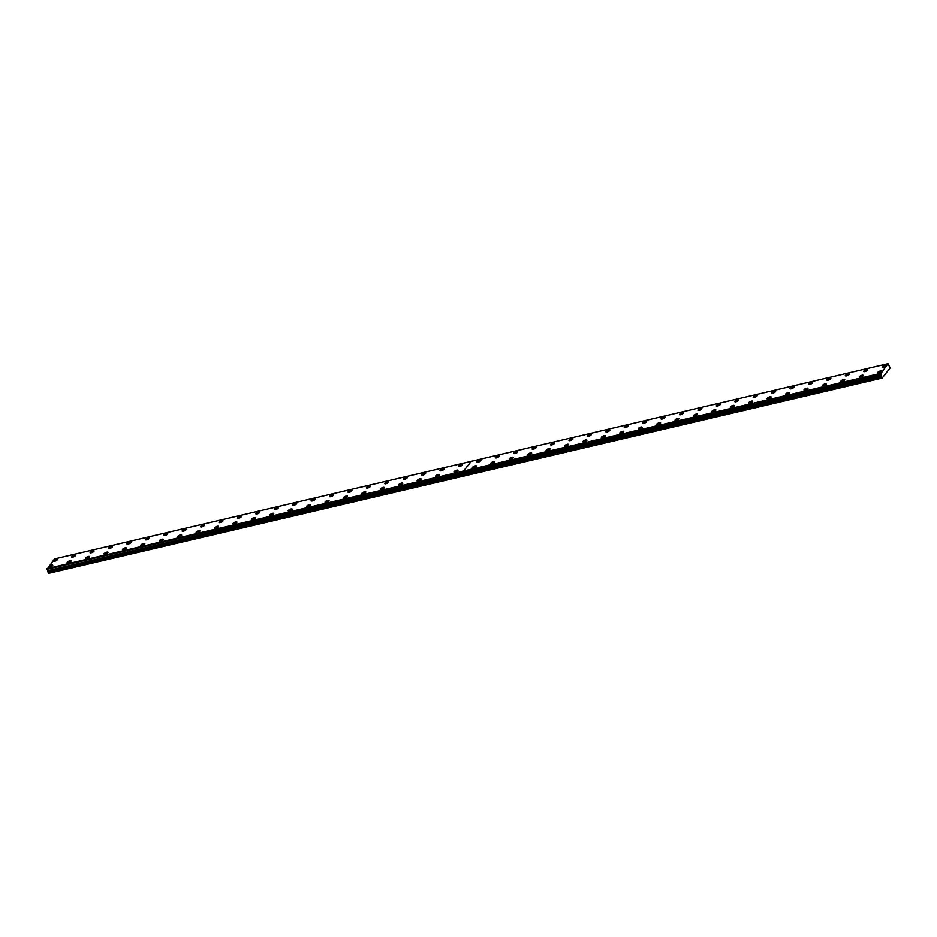 <?xml version="1.0" encoding="UTF-8"?>
<svg xmlns="http://www.w3.org/2000/svg" width="937" height="937" viewBox="0 0 937 937"><rect width="100%" height="100%" fill="white"/><g stroke="black" fill="none" stroke-linecap="round" stroke-linejoin="round"><path stroke-width="1.41" d="M47.67 570.738L48.677 573.339L882.174 378.056L890.15 367.925L888.018 363.661L880.534 374.015L47.037 569.298L881.026 374.519L881.155 375.374L47.67 570.738L881.155 375.374M47.073 569.345L47.658 570.656M106.783 552.174A2.167 0.679 -23.9 0 0 104.792 553.053A2.167 0.679 -23.9 0 0 104.03 554.048A2.167 0.679 -23.9 0 0 105.225 554.154A2.167 0.679 -23.9 0 0 107.228 553.275A2.167 0.679 -23.9 0 0 107.989 552.291A2.167 0.679 -23.9 0 0 106.783 552.174M88.371 556.496A2.167 0.679 -23.9 0 0 86.368 557.374A2.167 0.679 -23.9 0 0 85.607 558.358A2.167 0.679 -23.9 0 0 86.813 558.475A2.167 0.679 -23.9 0 0 88.804 557.597A2.167 0.679 -23.9 0 0 89.565 556.601A2.167 0.679 -23.9 0 0 88.371 556.496M69.947 560.806A2.167 0.679 -23.9 0 0 67.944 561.685A2.167 0.679 -23.9 0 0 67.183 562.68A2.167 0.679 -23.9 0 0 68.389 562.786A2.167 0.679 -23.9 0 0 70.392 561.907A2.167 0.679 -23.9 0 0 71.153 560.923A2.167 0.679 -23.9 0 0 69.947 560.806M51.523 565.128A2.167 0.679 -23.9 0 0 49.532 566.007A2.167 0.679 -23.9 0 0 48.771 566.99A2.167 0.679 -23.9 0 0 49.966 567.096A2.167 0.679 -23.9 0 0 51.968 566.229A2.167 0.679 -23.9 0 0 52.73 565.234A2.167 0.679 -23.9 0 0 51.523 565.128M125.207 547.864A2.167 0.679 -23.9 0 0 123.204 548.742A2.167 0.679 -23.9 0 0 122.442 549.726A2.167 0.679 -23.9 0 0 123.649 549.843A2.167 0.679 -23.9 0 0 125.652 548.965A2.167 0.679 -23.9 0 0 126.413 547.969A2.167 0.679 -23.9 0 0 125.207 547.864M143.63 543.542A2.167 0.679 -23.9 0 0 141.628 544.42A2.167 0.679 -23.9 0 0 140.866 545.416A2.167 0.679 -23.9 0 0 142.073 545.521A2.167 0.679 -23.9 0 0 144.064 544.643A2.167 0.679 -23.9 0 0 144.825 543.659A2.167 0.679 -23.9 0 0 143.63 543.542M162.042 539.232A2.167 0.679 -23.9 0 0 160.051 540.11A2.167 0.679 -23.9 0 0 159.29 541.094A2.167 0.679 -23.9 0 0 160.485 541.211A2.167 0.679 -23.9 0 0 162.488 540.333A2.167 0.679 -23.9 0 0 163.249 539.337A2.167 0.679 -23.9 0 0 162.042 539.232M180.466 534.922A2.167 0.679 -23.9 0 0 178.463 535.788A2.167 0.679 -23.9 0 0 177.702 536.784A2.167 0.679 -23.9 0 0 178.908 536.889A2.167 0.679 -23.9 0 0 180.911 536.011A2.167 0.679 -23.9 0 0 181.673 535.027A2.167 0.679 -23.9 0 0 180.466 534.922M198.89 530.6A2.167 0.679 -23.9 0 0 196.887 531.478A2.167 0.679 -23.9 0 0 196.126 532.462A2.167 0.679 -23.9 0 0 197.332 532.579A2.167 0.679 -23.9 0 0 199.323 531.701A2.167 0.679 -23.9 0 0 200.085 530.705A2.167 0.679 -23.9 0 0 198.89 530.6M217.302 526.289A2.167 0.679 -23.9 0 0 215.311 527.156A2.167 0.679 -23.9 0 0 214.55 528.152A2.167 0.679 -23.9 0 0 215.744 528.257A2.167 0.679 -23.9 0 0 217.747 527.379A2.167 0.679 -23.9 0 0 218.508 526.395A2.167 0.679 -23.9 0 0 217.302 526.289M235.726 521.968A2.167 0.679 -23.9 0 0 233.723 522.846A2.167 0.679 -23.9 0 0 232.962 523.83A2.167 0.679 -23.9 0 0 234.168 523.947A2.167 0.679 -23.9 0 0 236.171 523.069A2.167 0.679 -23.9 0 0 236.932 522.085A2.167 0.679 -23.9 0 0 235.726 521.968M254.15 517.657A2.167 0.679 -23.9 0 0 252.147 518.524A2.167 0.679 -23.9 0 0 251.385 519.52A2.167 0.679 -23.9 0 0 252.592 519.625A2.167 0.679 -23.9 0 0 254.583 518.758A2.167 0.679 -23.9 0 0 255.344 517.763A2.167 0.679 -23.9 0 0 254.15 517.657M272.562 513.335A2.167 0.679 -23.9 0 0 270.57 514.214A2.167 0.679 -23.9 0 0 269.809 515.198A2.167 0.679 -23.9 0 0 271.004 515.315A2.167 0.679 -23.9 0 0 273.007 514.436A2.167 0.679 -23.9 0 0 273.768 513.453A2.167 0.679 -23.9 0 0 272.562 513.335M290.985 509.025A2.167 0.679 -23.9 0 0 288.983 509.892A2.167 0.679 -23.9 0 0 288.221 510.888A2.167 0.679 -23.9 0 0 289.428 510.993A2.167 0.679 -23.9 0 0 291.43 510.126A2.167 0.679 -23.9 0 0 292.192 509.131A2.167 0.679 -23.9 0 0 290.985 509.025M309.409 504.703A2.167 0.679 -23.9 0 0 307.406 505.582A2.167 0.679 -23.9 0 0 306.645 506.577A2.167 0.679 -23.9 0 0 307.851 506.683A2.167 0.679 -23.9 0 0 309.842 505.804A2.167 0.679 -23.9 0 0 310.604 504.82A2.167 0.679 -23.9 0 0 309.409 504.703M327.821 500.393A2.167 0.679 -23.9 0 0 325.83 501.272A2.167 0.679 -23.9 0 0 325.069 502.255A2.167 0.679 -23.9 0 0 326.263 502.361A2.167 0.679 -23.9 0 0 328.266 501.494A2.167 0.679 -23.9 0 0 329.028 500.499A2.167 0.679 -23.9 0 0 327.821 500.393M346.245 496.071A2.167 0.679 -23.9 0 0 344.254 496.95A2.167 0.679 -23.9 0 0 343.481 497.945A2.167 0.679 -23.9 0 0 344.687 498.051A2.167 0.679 -23.9 0 0 346.69 497.172A2.167 0.679 -23.9 0 0 347.451 496.188A2.167 0.679 -23.9 0 0 346.245 496.071M364.669 491.761A2.167 0.679 -23.9 0 0 362.666 492.639A2.167 0.679 -23.9 0 0 361.905 493.623A2.167 0.679 -23.9 0 0 363.111 493.74A2.167 0.679 -23.9 0 0 365.102 492.862A2.167 0.679 -23.9 0 0 365.863 491.866A2.167 0.679 -23.9 0 0 364.669 491.761M383.081 487.439A2.167 0.679 -23.9 0 0 381.09 488.318A2.167 0.679 -23.9 0 0 380.328 489.313A2.167 0.679 -23.9 0 0 381.523 489.419A2.167 0.679 -23.9 0 0 383.526 488.54A2.167 0.679 -23.9 0 0 384.287 487.556A2.167 0.679 -23.9 0 0 383.081 487.439M401.505 483.129A2.167 0.679 -23.9 0 0 399.513 484.007A2.167 0.679 -23.9 0 0 398.74 484.991A2.167 0.679 -23.9 0 0 399.947 485.108A2.167 0.679 -23.9 0 0 401.95 484.23A2.167 0.679 -23.9 0 0 402.711 483.234A2.167 0.679 -23.9 0 0 401.505 483.129M461.238 464.494A2.167 0.679 -23.9 0 0 459.247 465.373A2.167 0.679 -23.9 0 0 458.486 466.368A2.167 0.679 -23.9 0 0 459.68 466.474A2.167 0.679 -23.9 0 0 461.683 465.595A2.167 0.679 -23.9 0 0 462.445 464.611A2.167 0.679 -23.9 0 0 461.238 464.494M442.814 468.816A2.167 0.679 -23.9 0 0 440.823 469.695A2.167 0.679 -23.9 0 0 440.062 470.679A2.167 0.679 -23.9 0 0 441.268 470.796A2.167 0.679 -23.9 0 0 443.26 469.917A2.167 0.679 -23.9 0 0 444.021 468.922A2.167 0.679 -23.9 0 0 442.814 468.816M424.402 473.126A2.167 0.679 -23.9 0 0 422.4 474.005A2.167 0.679 -23.9 0 0 421.638 475A2.167 0.679 -23.9 0 0 422.845 475.106A2.167 0.679 -23.9 0 0 424.836 474.227A2.167 0.679 -23.9 0 0 425.597 473.244A2.167 0.679 -23.9 0 0 424.402 473.126M405.979 477.448A2.167 0.679 -23.9 0 0 403.988 478.327A2.167 0.679 -23.9 0 0 403.226 479.311A2.167 0.679 -23.9 0 0 404.421 479.428A2.167 0.679 -23.9 0 0 406.424 478.549A2.167 0.679 -23.9 0 0 407.185 477.554A2.167 0.679 -23.9 0 0 405.979 477.448M387.555 481.759A2.167 0.679 -23.9 0 0 385.564 482.637A2.167 0.679 -23.9 0 0 384.802 483.633A2.167 0.679 -23.9 0 0 386.009 483.738A2.167 0.679 -23.9 0 0 388 482.86A2.167 0.679 -23.9 0 0 388.761 481.876A2.167 0.679 -23.9 0 0 387.555 481.759M369.143 486.08A2.167 0.679 -23.9 0 0 367.14 486.959A2.167 0.679 -23.9 0 0 366.379 487.943A2.167 0.679 -23.9 0 0 367.585 488.048A2.167 0.679 -23.9 0 0 369.576 487.181A2.167 0.679 -23.9 0 0 370.338 486.186A2.167 0.679 -23.9 0 0 369.143 486.08M350.719 490.391A2.167 0.679 -23.9 0 0 348.728 491.269A2.167 0.679 -23.9 0 0 347.967 492.265A2.167 0.679 -23.9 0 0 349.161 492.37A2.167 0.679 -23.9 0 0 351.164 491.492A2.167 0.679 -23.9 0 0 351.925 490.508A2.167 0.679 -23.9 0 0 350.719 490.391M332.295 494.713A2.167 0.679 -23.9 0 0 330.304 495.591A2.167 0.679 -23.9 0 0 329.543 496.575A2.167 0.679 -23.9 0 0 330.749 496.68A2.167 0.679 -23.9 0 0 332.74 495.814A2.167 0.679 -23.9 0 0 333.502 494.818A2.167 0.679 -23.9 0 0 332.295 494.713M313.883 499.023A2.167 0.679 -23.9 0 0 311.88 499.901A2.167 0.679 -23.9 0 0 311.119 500.885A2.167 0.679 -23.9 0 0 312.326 501.002A2.167 0.679 -23.9 0 0 314.317 500.124A2.167 0.679 -23.9 0 0 315.078 499.14A2.167 0.679 -23.9 0 0 313.883 499.023M295.46 503.345A2.167 0.679 -23.9 0 0 293.468 504.211A2.167 0.679 -23.9 0 0 292.707 505.207A2.167 0.679 -23.9 0 0 293.902 505.312A2.167 0.679 -23.9 0 0 295.905 504.446A2.167 0.679 -23.9 0 0 296.666 503.45A2.167 0.679 -23.9 0 0 295.46 503.345M277.036 507.655A2.167 0.679 -23.9 0 0 275.045 508.533A2.167 0.679 -23.9 0 0 274.283 509.517A2.167 0.679 -23.9 0 0 275.49 509.634A2.167 0.679 -23.9 0 0 277.481 508.756A2.167 0.679 -23.9 0 0 278.242 507.772A2.167 0.679 -23.9 0 0 277.036 507.655M258.624 511.977A2.167 0.679 -23.9 0 0 256.621 512.844A2.167 0.679 -23.9 0 0 255.86 513.839A2.167 0.679 -23.9 0 0 257.066 513.944A2.167 0.679 -23.9 0 0 259.057 513.066A2.167 0.679 -23.9 0 0 259.818 512.082A2.167 0.679 -23.9 0 0 258.624 511.977M240.2 516.287A2.167 0.679 -23.9 0 0 238.209 517.165A2.167 0.679 -23.9 0 0 237.448 518.149A2.167 0.679 -23.9 0 0 238.642 518.266A2.167 0.679 -23.9 0 0 240.645 517.388A2.167 0.679 -23.9 0 0 241.406 516.392A2.167 0.679 -23.9 0 0 240.2 516.287M221.776 520.609A2.167 0.679 -23.9 0 0 219.785 521.476A2.167 0.679 -23.9 0 0 219.024 522.471A2.167 0.679 -23.9 0 0 220.23 522.577A2.167 0.679 -23.9 0 0 222.221 521.698A2.167 0.679 -23.9 0 0 222.983 520.714A2.167 0.679 -23.9 0 0 221.776 520.609M203.364 524.919A2.167 0.679 -23.9 0 0 201.361 525.798A2.167 0.679 -23.9 0 0 200.6 526.781A2.167 0.679 -23.9 0 0 201.806 526.899A2.167 0.679 -23.9 0 0 203.797 526.02A2.167 0.679 -23.9 0 0 204.559 525.025A2.167 0.679 -23.9 0 0 203.364 524.919M184.94 529.229A2.167 0.679 -23.9 0 0 182.949 530.108A2.167 0.679 -23.9 0 0 182.188 531.103A2.167 0.679 -23.9 0 0 183.383 531.209A2.167 0.679 -23.9 0 0 185.385 530.33A2.167 0.679 -23.9 0 0 186.147 529.346A2.167 0.679 -23.9 0 0 184.94 529.229M166.517 533.551A2.167 0.679 -23.9 0 0 164.525 534.43A2.167 0.679 -23.9 0 0 163.764 535.414A2.167 0.679 -23.9 0 0 164.971 535.531A2.167 0.679 -23.9 0 0 166.962 534.652A2.167 0.679 -23.9 0 0 167.723 533.657A2.167 0.679 -23.9 0 0 166.517 533.551M148.105 537.861A2.167 0.679 -23.9 0 0 146.102 538.74A2.167 0.679 -23.9 0 0 145.34 539.735A2.167 0.679 -23.9 0 0 146.547 539.841A2.167 0.679 -23.9 0 0 148.538 538.962A2.167 0.679 -23.9 0 0 149.299 537.979A2.167 0.679 -23.9 0 0 148.105 537.861M129.681 542.183A2.167 0.679 -23.9 0 0 127.69 543.062A2.167 0.679 -23.9 0 0 126.928 544.046A2.167 0.679 -23.9 0 0 128.123 544.163A2.167 0.679 -23.9 0 0 130.126 543.284A2.167 0.679 -23.9 0 0 130.887 542.289A2.167 0.679 -23.9 0 0 129.681 542.183M111.257 546.494A2.167 0.679 -23.9 0 0 109.266 547.372A2.167 0.679 -23.9 0 0 108.505 548.368A2.167 0.679 -23.9 0 0 109.711 548.473A2.167 0.679 -23.9 0 0 111.702 547.595A2.167 0.679 -23.9 0 0 112.463 546.611A2.167 0.679 -23.9 0 0 111.257 546.494M92.845 550.815A2.167 0.679 -23.9 0 0 90.842 551.694A2.167 0.679 -23.9 0 0 90.081 552.678A2.167 0.679 -23.9 0 0 91.287 552.795A2.167 0.679 -23.9 0 0 93.278 551.916A2.167 0.679 -23.9 0 0 94.04 550.921A2.167 0.679 -23.9 0 0 92.845 550.815M419.928 478.807A2.167 0.679 -23.9 0 0 417.925 479.685A2.167 0.679 -23.9 0 0 417.164 480.681A2.167 0.679 -23.9 0 0 418.37 480.786A2.167 0.679 -23.9 0 0 420.362 479.908A2.167 0.679 -23.9 0 0 421.123 478.924A2.167 0.679 -23.9 0 0 419.928 478.807M438.34 474.497A2.167 0.679 -23.9 0 0 436.349 475.375A2.167 0.679 -23.9 0 0 435.588 476.359A2.167 0.679 -23.9 0 0 436.783 476.476A2.167 0.679 -23.9 0 0 438.785 475.598A2.167 0.679 -23.9 0 0 439.547 474.602A2.167 0.679 -23.9 0 0 438.34 474.497M456.764 470.175A2.167 0.679 -23.9 0 0 454.773 471.053A2.167 0.679 -23.9 0 0 454 472.049A2.167 0.679 -23.9 0 0 455.206 472.154A2.167 0.679 -23.9 0 0 457.209 471.276A2.167 0.679 -23.9 0 0 457.97 470.292A2.167 0.679 -23.9 0 0 456.764 470.175M74.421 555.126A2.167 0.679 -23.9 0 0 72.43 556.004A2.167 0.679 -23.9 0 0 71.669 557A2.167 0.679 -23.9 0 0 72.863 557.105A2.167 0.679 -23.9 0 0 74.866 556.227A2.167 0.679 -23.9 0 0 75.628 555.243A2.167 0.679 -23.9 0 0 74.421 555.126M55.997 559.448A2.167 0.679 -23.9 0 0 54.006 560.326A2.167 0.679 -23.9 0 0 53.245 561.31A2.167 0.679 -23.9 0 0 54.451 561.415A2.167 0.679 -23.9 0 0 56.443 560.549A2.167 0.679 -23.9 0 0 57.204 559.553A2.167 0.679 -23.9 0 0 55.997 559.448M884.903 365.243A2.167 0.679 -23.9 0 0 882.9 366.109A2.167 0.679 -23.9 0 0 882.139 367.105A2.167 0.679 -23.9 0 0 883.345 367.21A2.167 0.679 -23.9 0 0 885.336 366.344A2.167 0.679 -23.9 0 0 886.097 365.348A2.167 0.679 -23.9 0 0 884.903 365.243M866.479 369.553A2.167 0.679 -23.9 0 0 864.476 370.431A2.167 0.679 -23.9 0 0 863.715 371.415A2.167 0.679 -23.9 0 0 864.921 371.532A2.167 0.679 -23.9 0 0 866.912 370.654A2.167 0.679 -23.9 0 0 867.674 369.67A2.167 0.679 -23.9 0 0 866.479 369.553M848.055 373.875A2.167 0.679 -23.9 0 0 846.064 374.741A2.167 0.679 -23.9 0 0 845.303 375.737A2.167 0.679 -23.9 0 0 846.498 375.842A2.167 0.679 -23.9 0 0 848.5 374.976A2.167 0.679 -23.9 0 0 849.262 373.98A2.167 0.679 -23.9 0 0 848.055 373.875M829.643 378.185A2.167 0.679 -23.9 0 0 827.64 379.063A2.167 0.679 -23.9 0 0 826.879 380.047A2.167 0.679 -23.9 0 0 828.085 380.164A2.167 0.679 -23.9 0 0 830.077 379.286A2.167 0.679 -23.9 0 0 830.838 378.302A2.167 0.679 -23.9 0 0 829.643 378.185M811.219 382.507A2.167 0.679 -23.9 0 0 809.217 383.374A2.167 0.679 -23.9 0 0 808.455 384.369A2.167 0.679 -23.9 0 0 809.662 384.475A2.167 0.679 -23.9 0 0 811.653 383.596A2.167 0.679 -23.9 0 0 812.414 382.612A2.167 0.679 -23.9 0 0 811.219 382.507M792.796 386.817A2.167 0.679 -23.9 0 0 790.805 387.695A2.167 0.679 -23.9 0 0 790.043 388.679A2.167 0.679 -23.9 0 0 791.238 388.796A2.167 0.679 -23.9 0 0 793.241 387.918A2.167 0.679 -23.9 0 0 794.002 386.922A2.167 0.679 -23.9 0 0 792.796 386.817M774.384 391.127A2.167 0.679 -23.9 0 0 772.381 392.006A2.167 0.679 -23.9 0 0 771.619 393.001A2.167 0.679 -23.9 0 0 772.826 393.107A2.167 0.679 -23.9 0 0 774.817 392.228A2.167 0.679 -23.9 0 0 775.578 391.244A2.167 0.679 -23.9 0 0 774.384 391.127M755.96 395.449A2.167 0.679 -23.9 0 0 753.957 396.328A2.167 0.679 -23.9 0 0 753.196 397.311A2.167 0.679 -23.9 0 0 754.402 397.429A2.167 0.679 -23.9 0 0 756.393 396.55A2.167 0.679 -23.9 0 0 757.155 395.555A2.167 0.679 -23.9 0 0 755.96 395.449M737.536 399.759A2.167 0.679 -23.9 0 0 735.545 400.638A2.167 0.679 -23.9 0 0 734.784 401.633A2.167 0.679 -23.9 0 0 735.978 401.739A2.167 0.679 -23.9 0 0 737.981 400.86A2.167 0.679 -23.9 0 0 738.743 399.876A2.167 0.679 -23.9 0 0 737.536 399.759M719.124 404.081A2.167 0.679 -23.9 0 0 717.121 404.96A2.167 0.679 -23.9 0 0 716.36 405.944A2.167 0.679 -23.9 0 0 717.566 406.061A2.167 0.679 -23.9 0 0 719.557 405.182A2.167 0.679 -23.9 0 0 720.319 404.187A2.167 0.679 -23.9 0 0 719.124 404.081M700.7 408.391A2.167 0.679 -23.9 0 0 698.697 409.27A2.167 0.679 -23.9 0 0 697.936 410.265A2.167 0.679 -23.9 0 0 699.143 410.371A2.167 0.679 -23.9 0 0 701.134 409.492A2.167 0.679 -23.9 0 0 701.895 408.509A2.167 0.679 -23.9 0 0 700.7 408.391M682.277 412.713A2.167 0.679 -23.9 0 0 680.285 413.592A2.167 0.679 -23.9 0 0 679.524 414.576A2.167 0.679 -23.9 0 0 680.719 414.693A2.167 0.679 -23.9 0 0 682.722 413.814A2.167 0.679 -23.9 0 0 683.483 412.819A2.167 0.679 -23.9 0 0 682.277 412.713M663.864 417.024A2.167 0.679 -23.9 0 0 661.862 417.902A2.167 0.679 -23.9 0 0 661.1 418.898A2.167 0.679 -23.9 0 0 662.307 419.003A2.167 0.679 -23.9 0 0 664.298 418.125A2.167 0.679 -23.9 0 0 665.059 417.141A2.167 0.679 -23.9 0 0 663.864 417.024M645.441 421.345A2.167 0.679 -23.9 0 0 643.438 422.224A2.167 0.679 -23.9 0 0 642.677 423.208A2.167 0.679 -23.9 0 0 643.883 423.313A2.167 0.679 -23.9 0 0 645.874 422.446A2.167 0.679 -23.9 0 0 646.635 421.451A2.167 0.679 -23.9 0 0 645.441 421.345M627.017 425.656A2.167 0.679 -23.9 0 0 625.026 426.534A2.167 0.679 -23.9 0 0 624.265 427.53A2.167 0.679 -23.9 0 0 625.459 427.635A2.167 0.679 -23.9 0 0 627.462 426.757A2.167 0.679 -23.9 0 0 628.223 425.773A2.167 0.679 -23.9 0 0 627.017 425.656M608.605 429.978A2.167 0.679 -23.9 0 0 606.602 430.844A2.167 0.679 -23.9 0 0 605.841 431.84A2.167 0.679 -23.9 0 0 607.047 431.945A2.167 0.679 -23.9 0 0 609.038 431.079A2.167 0.679 -23.9 0 0 609.8 430.083A2.167 0.679 -23.9 0 0 608.605 429.978M590.181 434.288A2.167 0.679 -23.9 0 0 588.178 435.166A2.167 0.679 -23.9 0 0 587.417 436.15A2.167 0.679 -23.9 0 0 588.623 436.267A2.167 0.679 -23.9 0 0 590.615 435.389A2.167 0.679 -23.9 0 0 591.376 434.405A2.167 0.679 -23.9 0 0 590.181 434.288M571.757 438.61A2.167 0.679 -23.9 0 0 569.766 439.476A2.167 0.679 -23.9 0 0 569.005 440.472A2.167 0.679 -23.9 0 0 570.2 440.577A2.167 0.679 -23.9 0 0 572.202 439.711A2.167 0.679 -23.9 0 0 572.964 438.715A2.167 0.679 -23.9 0 0 571.757 438.61M553.345 442.92A2.167 0.679 -23.9 0 0 551.343 443.798A2.167 0.679 -23.9 0 0 550.581 444.782A2.167 0.679 -23.9 0 0 551.788 444.899A2.167 0.679 -23.9 0 0 553.779 444.021A2.167 0.679 -23.9 0 0 554.54 443.037A2.167 0.679 -23.9 0 0 553.345 442.92M534.922 447.242A2.167 0.679 -23.9 0 0 532.919 448.109A2.167 0.679 -23.9 0 0 532.157 449.104A2.167 0.679 -23.9 0 0 533.364 449.21A2.167 0.679 -23.9 0 0 535.355 448.331A2.167 0.679 -23.9 0 0 536.116 447.347A2.167 0.679 -23.9 0 0 534.922 447.242M516.498 451.552A2.167 0.679 -23.9 0 0 514.507 452.43A2.167 0.679 -23.9 0 0 513.745 453.414A2.167 0.679 -23.9 0 0 514.94 453.531A2.167 0.679 -23.9 0 0 516.943 452.653A2.167 0.679 -23.9 0 0 517.704 451.657A2.167 0.679 -23.9 0 0 516.498 451.552M498.086 455.874A2.167 0.679 -23.9 0 0 496.083 456.741A2.167 0.679 -23.9 0 0 495.322 457.736A2.167 0.679 -23.9 0 0 496.528 457.842A2.167 0.679 -23.9 0 0 498.519 456.963A2.167 0.679 -23.9 0 0 499.28 455.979A2.167 0.679 -23.9 0 0 498.086 455.874M479.662 460.184A2.167 0.679 -23.9 0 0 477.659 461.063A2.167 0.679 -23.9 0 0 476.898 462.046A2.167 0.679 -23.9 0 0 478.104 462.164A2.167 0.679 -23.9 0 0 480.095 461.285A2.167 0.679 -23.9 0 0 480.857 460.29A2.167 0.679 -23.9 0 0 479.662 460.184M475.188 465.865A2.167 0.679 -23.9 0 0 473.185 466.743A2.167 0.679 -23.9 0 0 472.424 467.727A2.167 0.679 -23.9 0 0 473.63 467.844A2.167 0.679 -23.9 0 0 475.621 466.966A2.167 0.679 -23.9 0 0 476.383 465.97A2.167 0.679 -23.9 0 0 475.188 465.865M493.6 461.554A2.167 0.679 -23.9 0 0 491.609 462.421A2.167 0.679 -23.9 0 0 490.847 463.417A2.167 0.679 -23.9 0 0 492.042 463.522A2.167 0.679 -23.9 0 0 494.045 462.644A2.167 0.679 -23.9 0 0 494.806 461.66A2.167 0.679 -23.9 0 0 493.6 461.554M512.024 457.233A2.167 0.679 -23.9 0 0 510.033 458.111A2.167 0.679 -23.9 0 0 509.259 459.095A2.167 0.679 -23.9 0 0 510.466 459.212A2.167 0.679 -23.9 0 0 512.469 458.334A2.167 0.679 -23.9 0 0 513.23 457.35A2.167 0.679 -23.9 0 0 512.024 457.233M530.447 452.922A2.167 0.679 -23.9 0 0 528.445 453.789A2.167 0.679 -23.9 0 0 527.683 454.785A2.167 0.679 -23.9 0 0 528.89 454.89A2.167 0.679 -23.9 0 0 530.881 454.023A2.167 0.679 -23.9 0 0 531.642 453.028A2.167 0.679 -23.9 0 0 530.447 452.922M548.859 448.6A2.167 0.679 -23.9 0 0 546.868 449.479A2.167 0.679 -23.9 0 0 546.107 450.463A2.167 0.679 -23.9 0 0 547.302 450.58A2.167 0.679 -23.9 0 0 549.305 449.701A2.167 0.679 -23.9 0 0 550.066 448.718A2.167 0.679 -23.9 0 0 548.859 448.6M567.283 444.29A2.167 0.679 -23.9 0 0 565.292 445.157A2.167 0.679 -23.9 0 0 564.519 446.153A2.167 0.679 -23.9 0 0 565.725 446.258A2.167 0.679 -23.9 0 0 567.728 445.391A2.167 0.679 -23.9 0 0 568.49 444.396A2.167 0.679 -23.9 0 0 567.283 444.29M585.707 439.968A2.167 0.679 -23.9 0 0 583.704 440.847A2.167 0.679 -23.9 0 0 582.943 441.831A2.167 0.679 -23.9 0 0 584.149 441.948A2.167 0.679 -23.9 0 0 586.14 441.069A2.167 0.679 -23.9 0 0 586.902 440.085A2.167 0.679 -23.9 0 0 585.707 439.968M604.119 435.658A2.167 0.679 -23.9 0 0 602.128 436.537A2.167 0.679 -23.9 0 0 601.367 437.52A2.167 0.679 -23.9 0 0 602.561 437.626A2.167 0.679 -23.9 0 0 604.564 436.759A2.167 0.679 -23.9 0 0 605.325 435.764A2.167 0.679 -23.9 0 0 604.119 435.658M622.543 431.336A2.167 0.679 -23.9 0 0 620.552 432.215A2.167 0.679 -23.9 0 0 619.779 433.21A2.167 0.679 -23.9 0 0 620.985 433.316A2.167 0.679 -23.9 0 0 622.988 432.437A2.167 0.679 -23.9 0 0 623.749 431.453A2.167 0.679 -23.9 0 0 622.543 431.336M640.967 427.026A2.167 0.679 -23.9 0 0 638.964 427.904A2.167 0.679 -23.9 0 0 638.202 428.888A2.167 0.679 -23.9 0 0 639.409 429.005A2.167 0.679 -23.9 0 0 641.4 428.127A2.167 0.679 -23.9 0 0 642.161 427.131A2.167 0.679 -23.9 0 0 640.967 427.026M659.379 422.704A2.167 0.679 -23.9 0 0 657.387 423.583A2.167 0.679 -23.9 0 0 656.626 424.578A2.167 0.679 -23.9 0 0 657.821 424.684A2.167 0.679 -23.9 0 0 659.824 423.805A2.167 0.679 -23.9 0 0 660.585 422.821A2.167 0.679 -23.9 0 0 659.379 422.704M677.802 418.394A2.167 0.679 -23.9 0 0 675.811 419.272A2.167 0.679 -23.9 0 0 675.038 420.256A2.167 0.679 -23.9 0 0 676.245 420.373A2.167 0.679 -23.9 0 0 678.247 419.495A2.167 0.679 -23.9 0 0 679.009 418.499A2.167 0.679 -23.9 0 0 677.802 418.394M696.226 414.072A2.167 0.679 -23.9 0 0 694.223 414.95A2.167 0.679 -23.9 0 0 693.462 415.946A2.167 0.679 -23.9 0 0 694.668 416.051A2.167 0.679 -23.9 0 0 696.659 415.173A2.167 0.679 -23.9 0 0 697.421 414.189A2.167 0.679 -23.9 0 0 696.226 414.072M714.638 409.762A2.167 0.679 -23.9 0 0 712.647 410.64A2.167 0.679 -23.9 0 0 711.886 411.624A2.167 0.679 -23.9 0 0 713.08 411.741A2.167 0.679 -23.9 0 0 715.083 410.863A2.167 0.679 -23.9 0 0 715.845 409.867A2.167 0.679 -23.9 0 0 714.638 409.762M733.062 405.44A2.167 0.679 -23.9 0 0 731.071 406.318A2.167 0.679 -23.9 0 0 730.298 407.314A2.167 0.679 -23.9 0 0 731.504 407.419A2.167 0.679 -23.9 0 0 733.507 406.541A2.167 0.679 -23.9 0 0 734.268 405.557A2.167 0.679 -23.9 0 0 733.062 405.44M751.486 401.13A2.167 0.679 -23.9 0 0 749.483 402.008A2.167 0.679 -23.9 0 0 748.722 402.992A2.167 0.679 -23.9 0 0 749.928 403.109A2.167 0.679 -23.9 0 0 751.919 402.231A2.167 0.679 -23.9 0 0 752.68 401.235A2.167 0.679 -23.9 0 0 751.486 401.13M769.898 396.82A2.167 0.679 -23.9 0 0 767.907 397.686A2.167 0.679 -23.9 0 0 767.145 398.682A2.167 0.679 -23.9 0 0 768.34 398.787A2.167 0.679 -23.9 0 0 770.343 397.909A2.167 0.679 -23.9 0 0 771.104 396.925A2.167 0.679 -23.9 0 0 769.898 396.82M788.322 392.498A2.167 0.679 -23.9 0 0 786.33 393.376A2.167 0.679 -23.9 0 0 785.557 394.36A2.167 0.679 -23.9 0 0 786.764 394.477A2.167 0.679 -23.9 0 0 788.767 393.599A2.167 0.679 -23.9 0 0 789.528 392.603A2.167 0.679 -23.9 0 0 788.322 392.498M806.745 388.187A2.167 0.679 -23.9 0 0 804.742 389.054A2.167 0.679 -23.9 0 0 803.981 390.05A2.167 0.679 -23.9 0 0 805.188 390.155A2.167 0.679 -23.9 0 0 807.179 389.288A2.167 0.679 -23.9 0 0 807.94 388.293A2.167 0.679 -23.9 0 0 806.745 388.187M825.157 383.865A2.167 0.679 -23.9 0 0 823.166 384.744A2.167 0.679 -23.9 0 0 822.405 385.728A2.167 0.679 -23.9 0 0 823.6 385.845A2.167 0.679 -23.9 0 0 825.602 384.966A2.167 0.679 -23.9 0 0 826.364 383.983A2.167 0.679 -23.9 0 0 825.157 383.865M843.581 379.555A2.167 0.679 -23.9 0 0 841.59 380.422A2.167 0.679 -23.9 0 0 840.817 381.418A2.167 0.679 -23.9 0 0 842.023 381.523A2.167 0.679 -23.9 0 0 844.026 380.656A2.167 0.679 -23.9 0 0 844.787 379.661A2.167 0.679 -23.9 0 0 843.581 379.555M862.005 375.233A2.167 0.679 -23.9 0 0 860.002 376.112A2.167 0.679 -23.9 0 0 859.241 377.096A2.167 0.679 -23.9 0 0 860.447 377.213A2.167 0.679 -23.9 0 0 862.438 376.334A2.167 0.679 -23.9 0 0 863.2 375.35A2.167 0.679 -23.9 0 0 862.005 375.233M880.417 370.923A2.167 0.679 -23.9 0 0 878.426 371.802A2.167 0.679 -23.9 0 0 877.664 372.785A2.167 0.679 -23.9 0 0 878.859 372.891A2.167 0.679 -23.9 0 0 880.862 372.024A2.167 0.679 -23.9 0 0 881.623 371.029A2.167 0.679 -23.9 0 0 880.417 370.923M47.037 569.298L54.522 558.944L471.217 461.32L463.557 471.042L46.85 568.677M881.167 375.456L882.174 378.056M48.466 573.221L881.975 377.939M47.928 572.003L464.635 474.38L465.174 475.598M880.347 373.394L463.651 471.03L471.311 461.297L888.018 363.661M465.267 475.574L464.729 474.356L881.424 376.721M880.358 373.605L46.85 568.888M47.916 571.289L881.412 376.006"/></g></svg>
